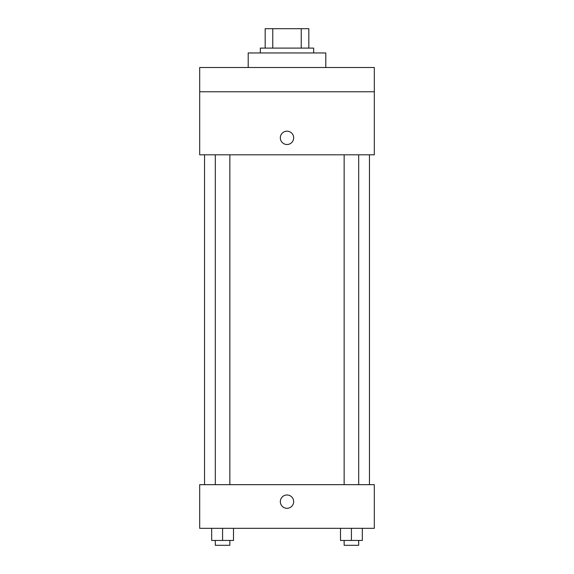 <?xml version="1.0" encoding="UTF-8"?>
<svg xmlns="http://www.w3.org/2000/svg" width="574" height="574" viewBox="0 0 574 574"><rect width="100%" height="100%" fill="white"/><g stroke="black" fill="none" stroke-linecap="round" stroke-linejoin="round"><path stroke-width="0.86" d="M272.765 48.101L272.765 28.7L265.174 28.7L265.174 48.101L265.174 28.7M272.765 28.7L308.826 28.7L308.826 48.101M301.235 48.101L301.235 28.7M260.323 52.952L260.323 48.101L313.677 48.101L313.677 52.952M325.802 67.502L325.802 52.952L248.198 52.952L248.198 67.502M199.687 67.502L374.313 67.502L374.313 91.761L199.687 91.761L199.687 67.502M374.313 91.761L374.313 154.815L199.687 154.815L199.687 91.761M287 144.512A6.673 6.673 0 0 1 281.224 134.503A6.673 6.673 0 0 1 292.776 134.503A6.673 6.673 0 0 1 287 144.512M199.687 484.664L374.313 484.664L374.313 528.324L199.687 528.324L199.687 484.664M287 508.313A6.673 6.673 0 0 1 281.224 498.311A6.673 6.673 0 0 1 292.776 498.311A6.673 6.673 0 0 1 287 508.313M340.504 528.324L340.504 540.45L362.33 540.45L362.33 528.324L362.33 540.45M351.417 540.45L351.417 528.324M358.693 540.45L358.693 545.3L344.142 545.3L344.142 540.45M211.67 528.324L211.67 540.45L233.496 540.45L233.496 528.324L233.496 540.45M222.583 540.45L222.583 528.324M229.858 540.45L229.858 545.3L215.307 545.3L215.307 540.45M369.462 484.664L369.462 154.815M204.538 484.664L204.538 154.815M344.142 154.815L344.142 484.664M358.693 154.815L358.693 484.664M229.858 484.664L229.858 154.815M215.307 484.664L215.307 154.815"/></g></svg>
